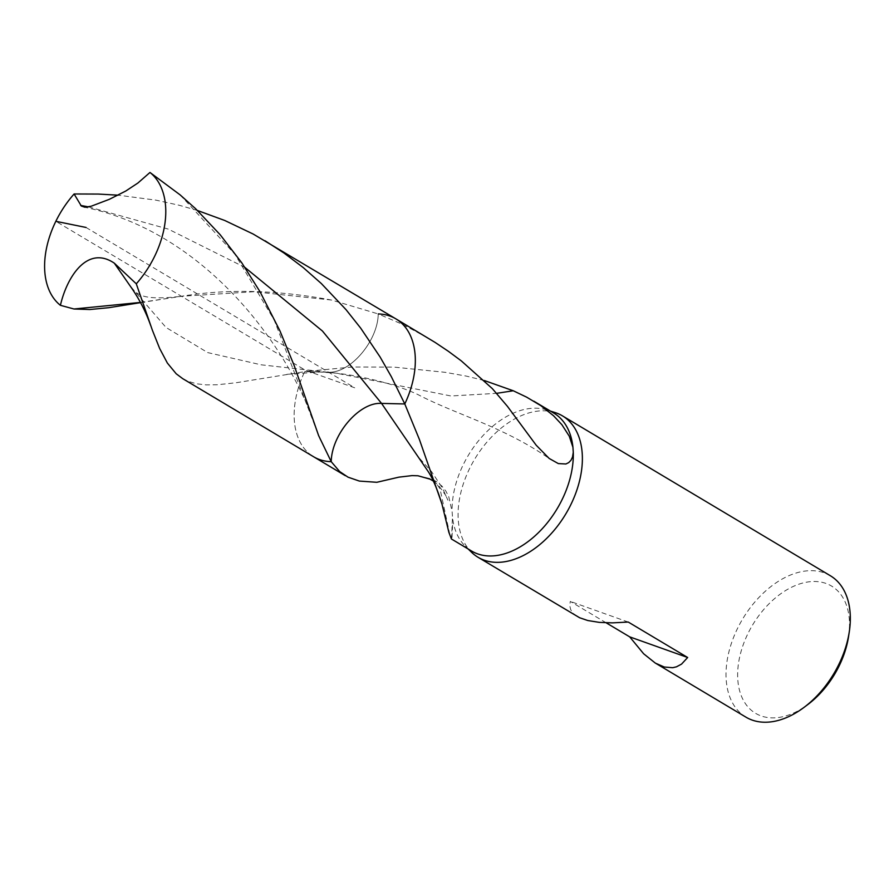 <?xml version="1.0" encoding="UTF-8"?>
<svg xmlns="http://www.w3.org/2000/svg" width="894" height="894" viewBox="0 0 894 894"><rect width="100%" height="100%" fill="white"/><g stroke="black" fill="none" stroke-linecap="round" stroke-linejoin="round"><path stroke-width="0.67" stroke-dasharray="4.47 3.35" d="M553.855 413.129A80.292 51.818 -59.2 0 0 546.625 409.899A80.292 51.818 -59.2 0 0 463.349 464.5A80.292 51.818 -59.2 0 0 452.14 511.793L452.476 516.833A80.292 51.818 -59.2 0 0 465.293 546.2A80.292 51.818 -59.2 0 0 471.563 551.028M484.324 380.531L466.489 376.139L445.324 372.34L393.975 367.11L352.124 367.021L307.19 371.312A323.717 73.096 -177.4 0 0 304.675 371.658L327.919 372.195C349.8 373.871 377.782 341.474 378.251 313.939L331.562 300.049C277.051 289.924 227.02 288.673 181.471 296.283L253.941 291.723L331.562 300.049M554.995 412.536A82.349 53.148 -59.2 0 0 469.596 468.534A82.349 53.148 -59.2 0 0 471.607 552.336M848.585 636.405A74.113 47.84 -59.2 0 0 815.384 581.502A74.113 47.84 -59.2 0 0 747.999 633.455A74.113 47.84 -59.2 0 0 747.585 706.495A74.113 47.84 -59.2 0 0 807.964 704.427M830.37 575.747A82.349 53.148 -59.2 0 0 737.528 628.426A82.349 53.148 -59.2 0 0 745.965 717.167M606.132 622.794L570.283 601.405L569.757 605.719L570.741 609.797L573.378 613.53L577.189 616.447M628.247 622.045L570.283 601.405M427.623 337.809L402.736 324.444L378.251 313.939A80.292 51.818 -59.2 0 1 395.874 318.856M417.99 475.776L431.433 478.961L436.272 481.497L441.915 486.068L445.938 491.208L448.788 496.829L452.14 511.793M451.526 539.06L452.476 516.833M182.734 378.665L187.975 381.269L196.49 383.783L206.179 384.889L217.141 384.778L236.15 382.744L304.675 371.658A80.292 51.818 -59.2 0 0 313.593 456.745A80.292 51.818 -59.2 0 1 304.675 371.658L327.919 372.195C349.8 373.871 377.782 341.474 378.251 313.939M197.44 210.47L179.191 205.251L155.958 200.144L118.142 195.171M140.559 302.63L181.471 296.283M86.025 227.456L354.728 387.806L305.368 370.228L55.83 221.31M140.447 302.429L182.935 296.104C139.889 301.289 136.883 293.902 130.088 285.868L166.027 327.472L207.699 352.594L261.048 364.797L336.245 373.178L450.967 395.975L496.639 393.338M461.326 360.908L492.337 388.622M433.277 481.039L438.518 485.353L445.581 495.131L447.883 500.227L442.485 488.124L431.612 471.674L418.828 457.549L440.027 488.839L450.23 536.434M88.54 206.883L168.251 229.087L244.911 267.407M180.152 194.903L234.977 254.321L274.246 320.141L320.991 441.591M468.177 548.994L465.293 546.2M550.458 411.106L546.625 409.899M286.862 374.318L320.007 372.016L336.245 373.178C357.924 375.491 393.103 382.923 417.822 394.522C455.761 414.458 504.697 427.053 550.391 459.36M452.018 537.462L452.565 525.091M83.444 207.028C202.536 230.753 289.812 344.447 318.152 434.383L318.219 434.551"/><path stroke-width="1.34" d="M496.639 393.338L513.245 390.756L526.689 397.182L540.814 405.641L553.498 415.71L561.901 424.717L569.266 436.183L572.942 447.324A80.292 51.818 -59.2 0 0 553.855 413.129L533.807 401.171M513.245 390.756L484.324 380.531M468.177 548.994L471.596 552.324A82.349 53.148 -59.2 0 0 478.033 557.275A82.349 53.148 -59.2 0 0 565.868 513.815A82.349 53.148 -59.2 0 0 562.438 415.855A82.349 53.148 -59.2 0 0 554.995 412.536L550.458 411.106M441.938 503.97L419.353 439.334L404.792 403.954L381.548 403.406L427.891 471.093C432.64 478.201 437.322 489.163 441.938 503.97L448.911 532.466L451.425 538.981L471.574 551.028A80.292 51.818 -59.2 0 0 537.976 533.103A80.292 51.818 -59.2 0 0 573.277 452.364L572.942 447.324M655.492 663.18L664.309 667.025L672.713 667.706L676.49 666.812L681.541 664.119L687.665 657.503L629.7 636.863L643.635 653.76L655.201 663.002L745.965 717.167A82.349 53.148 -59.2 0 0 804.164 707.288L807.975 704.427A74.113 47.84 -59.2 0 0 848.585 636.405M804.164 707.288A82.349 53.148 -59.2 0 0 849.3 631.7A82.349 53.148 -59.2 0 0 830.37 575.747L562.427 415.855M629.7 636.863L606.132 622.794M478.033 557.275L579.625 617.743L587.738 620.514L599.237 622.369L612.424 622.872L628.247 622.045L687.665 657.503M573.277 452.364L572.506 457.08L570.998 460.242L568.729 462.6L565.891 463.986L558.314 463.584L549.184 458.454L536.199 445.223L507.457 406.379L492.337 388.622L461.326 360.908L448.419 351.331L435.032 342.368L395.874 318.856A80.292 51.818 -59.2 0 0 378.251 313.939M359.354 481.073L376.832 482.291L359.354 481.073L348.001 477.15L339.686 471.563L331.216 461.673L318.61 435.579L294.137 365.445L280.012 331.026L260.12 291.891L241.738 262.758L220.215 234.776L195.618 208.727L180.152 194.903L149.98 172.464A80.292 51.818 -59.2 0 1 136.29 283.811L152.371 330.199L159.657 348.492L167.368 363.053L176.207 373.781L182.734 378.665L313.593 456.745A80.292 51.818 -59.2 0 0 331.216 461.673C331.685 434.126 359.667 401.741 381.548 403.406C359.667 401.741 331.685 434.126 331.216 461.673A80.292 51.818 -59.2 0 1 313.593 456.745L345.341 475.697M376.832 482.291L398.869 477.161L412.033 475.608L417.99 475.776L430.025 479.139L433.277 481.039M395.874 318.856A80.292 51.818 -59.2 0 1 404.792 403.954A80.292 51.818 -59.2 0 0 395.874 318.856L253.125 234.016L224.807 220.505L197.44 210.47M265.015 240.765L284.013 253.047L303.278 267.619L321.348 283.554L345.989 309.615L360.684 328.132L380.106 357.008L391.326 376.653L404.792 403.954L381.548 403.406L322.455 331.037L244.911 267.407M118.142 195.171L98.351 194.065L74.101 193.976A80.292 51.818 -59.2 0 0 55.83 221.31A80.292 51.818 -59.2 0 0 60.412 305.323C66.916 276.939 87.299 244.822 114.32 263.171L136.29 283.811M149.98 172.464L137.888 183.035L125.73 191.048L109.325 199.328L91.188 206.223L84.919 207.229L81.343 206.045L74.101 193.976M140.559 302.63L108.71 307.704L89.858 309.525L73.99 309L60.412 305.323M55.83 221.31L86.025 227.456M80.695 205.441L88.54 206.883M114.32 263.171L130.088 285.868C138.905 298.238 145.8 311.537 150.773 325.751M73.99 309L140.447 302.429M848.585 636.372L849.3 631.667"/></g></svg>
